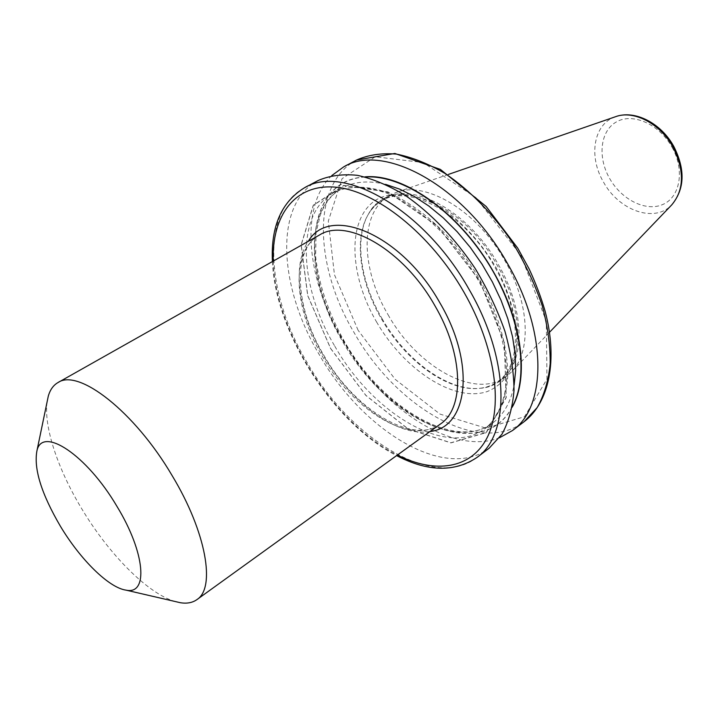 <?xml version="1.0" encoding="UTF-8"?>
<svg xmlns="http://www.w3.org/2000/svg" width="718" height="718" viewBox="0 0 718 718"><rect width="100%" height="100%" fill="white"/><g stroke="black" fill="none" stroke-linecap="round" stroke-linejoin="round"><path stroke-width="0.54" stroke-dasharray="3.59 2.69" d="M47.119 401.784C43.529 426.671 57.978 469.509 81.834 508.918C108.768 553.982 147.387 593.328 174.887 601.451M388.043 314.708C417.077 366.692 475.038 399.935 505.993 376.726L510.992 372.418C531.553 352.807 530.099 304.019 504.826 260.544C477.201 210.769 425.577 180.326 395.887 192.55L389.883 195.287C359.251 211.954 360.49 268.379 388.043 314.708M382.003 318.541C405.966 360.651 448.633 392.046 480.782 388.223C487.971 387.442 494.361 385.054 499.97 381.061C525.082 364.538 526.034 311.989 498.427 264.682C468.603 210.823 411.836 180.64 383.421 198.931C377.444 202.35 372.597 207.152 368.881 213.354C353.974 237.811 360.292 281.501 382.003 318.541M330.585 348.49L365.866 395.465L408.183 429.059L450.94 442.907L486.328 432.613L506.235 397.557L504.476 342.998L479.714 280.657L437.343 225.847L388.061 191.903L343.716 185.406L313.263 205.204L301.12 244.82L307.663 295.538L330.585 348.49M317.984 180.595C273.531 203.876 278.719 287.021 319.241 354.593C361.854 430.109 445.241 482.056 489.209 448.167M364.861 176.879C304.118 180.397 299.9 271.162 344.425 342.594L353.193 356.29C399.396 426.636 483.573 460.839 512.212 407.16M331.734 175.614C299.047 206.937 306.757 279.885 342.378 339.964L353.22 357.088C392.791 415.767 456.801 454.548 499.495 437.765M376.483 321.817C403.866 369.438 453.48 402.601 487.046 391.615C501.128 386.024 510.57 374.275 515.362 356.352C520.038 331.545 512.921 298.069 495.626 266.809C481.383 243.276 464.411 224.384 444.72 210.123C418.926 193.295 393.76 189.965 376.555 199.64C346.758 218.03 348.733 274.393 376.483 321.817M672.057 147.235C684.945 170.085 680.152 197.064 662.974 204.415C645.967 212.106 621.393 199.667 609.492 178.235C597.358 156.91 600.248 130.631 616.69 121.746C632.944 112.52 659.42 124.259 672.057 147.235M615.371 116.765C593.571 123.945 588.347 156.264 603.282 181.699C618.566 210.392 654.529 223.531 671.752 204.872M319.456 235.028C290.135 250.968 293.671 308.318 322.409 356.343C352.807 410.131 410.795 446.246 440.403 424.024C413.801 445.277 354.369 410.014 323.827 355.275C294.47 306.721 292.217 248.868 319.456 235.028M430.046 431.491C397.198 437.415 350.151 402.233 323.342 355.437C298.885 314.089 291.4 265.651 308.336 241.302M381.482 318.918C405.338 360.849 447.799 392.1 479.777 388.303C519.617 386.499 532.002 324.428 497.251 265.382C460.723 198.886 388.196 174.465 368.388 214.233C353.561 238.555 359.862 282.039 381.482 318.918M385.611 184.373C368.72 180.281 354.333 181.457 342.459 187.91C303.292 208.714 306.819 281.68 342.459 341.274C379.957 407.968 453.776 452.672 492.817 422.875C503.65 414.798 510.749 402.233 514.106 385.171M334.776 346.139C372.471 413.101 446.291 458.237 485.126 428.592C498.014 417.966 506.019 400.33 507.689 377.228C508.389 345.322 496.075 305.491 473.683 269.528C450.41 234.131 419.402 206.263 390.134 193.528C368.46 185.37 349.092 185.244 334.041 192.496C295.08 213.192 298.957 286.303 334.776 346.139M476.923 457.483C433.331 491.067 349.962 438.312 306.99 362.339C266.163 294.317 260.311 210.93 304.378 187.847M330.657 348.454L365.902 395.376L408.174 428.933L450.886 442.764L486.221 432.478L506.1 397.458L504.332 342.971L479.606 280.711L437.298 225.964L388.079 192.065L343.778 185.567L313.362 205.339L301.228 244.91L307.762 295.565L330.657 348.454M365.381 177.014C304.971 180.038 299.846 269.241 343.276 340.476C387.065 420.066 481.536 465.345 512.311 406.621M356.586 160.024C311.074 183.844 314.439 266.252 354.082 332.569C395.672 406.747 479.068 456.442 524.059 421.735M273.253 261.092C274.85 331.375 334.229 424.159 397.368 455.05M358.111 330.307L334.453 274.734L328.305 221.09L342.055 178.674L375.245 156.766L423.09 162.546L475.881 197.585L520.792 255.186L546.326 321.188L546.963 379.203L524.508 416.718L485.933 428.125L440.053 414.124L395.142 379.31L358.111 330.307M368.881 213.354L368.388 214.233C371.897 208.426 376.394 203.966 381.886 200.843C407.707 183.305 464.842 212.699 494.801 267.096C522.722 314.717 521.017 366.916 497.592 381.662C492.458 385.333 486.517 387.549 479.777 388.303L480.782 388.223M549.512 332.272L510.992 372.418M505.993 376.726L499.97 381.061M342.459 187.91L334.041 192.496C348.499 185.432 366.638 185.863 388.438 193.788C417.562 206.497 448.867 234.615 472.354 270.381C494.98 306.694 507.411 346.893 506.746 378.664C504.799 401.775 497.592 418.423 485.126 428.592L492.817 422.875C456.415 451.739 381.402 407.806 343.769 340.305C328.108 312.07 318.729 284.14 315.633 256.514L316.046 232.991L320.156 215.427C324.823 202.817 332.254 193.645 342.459 187.91M353.193 356.29L353.22 357.088M344.425 342.594L343.707 342.226M389.883 195.287L383.421 198.931M448.472 174.393L395.887 192.55M272.427 261.567C275.12 332.389 333.421 423.494 396.596 455.607"/><path stroke-width="1.08" d="M60.384 526.213C80.245 559.439 108.84 587.827 126.054 590.142C148.429 595.114 145.44 552.977 116.989 506.432C86.501 454.458 41.976 425.657 36.923 450.859C33.611 468.701 41.429 493.813 60.384 526.213M174.887 601.451L180.478 602.743C187.021 603.766 192.487 602.734 196.867 599.647C215.813 588.024 206.398 532.343 172.194 475.711C134.634 411.513 78.388 368.128 57.961 382.577C53.32 385.261 50.098 389.793 48.285 396.165L47.119 401.784M489.209 448.167L501.981 434.175C508.559 422.094 512.571 407.492 514.025 390.359C513.855 372.023 510.83 352.367 504.96 331.375C497.475 310.059 487.567 289.121 475.208 268.55C455.275 238.6 430.988 213.255 405.742 195.727C388.923 185.549 372.768 178.737 357.286 175.309C342.522 173.846 329.418 175.614 317.984 180.595L304.378 187.847C342.98 163.614 424.284 209.109 469.016 289.3C510.058 359.53 510.336 434.731 476.923 457.483L489.209 448.167M512.212 407.16C529.04 377.883 522.524 322.059 493.419 271.763C460.732 213.381 403.372 172.984 364.861 176.879M499.495 437.765L512.365 430.603C546.551 407.178 547.717 332.676 507.797 264.08C464.375 185.711 383.313 142.245 343.635 166.917L331.734 175.614M615.371 116.765C634.865 109.468 661.233 123.308 673.825 146.508C685.439 169.61 684.748 189.058 671.752 204.872C684.209 190.01 684.64 170.776 673.044 147.172C660.219 123.415 633.411 109.737 615.371 116.765L448.472 174.393M196.867 599.647L440.403 424.024C464.582 408.255 463.792 354.889 434.928 305.76C403.642 249.864 346.641 217.303 319.456 235.028L57.961 382.577M308.336 241.302C329.302 204.406 401.55 233.871 439.946 302.942C476.169 364.241 467.831 427.632 430.046 431.491M514.106 385.171L515.677 370.389L515.174 354.171L512.553 336.832L507.823 318.756L501.065 300.33L492.404 281.994L482.038 264.179L470.209 247.306L457.186 231.761L443.293 217.904L428.852 206.039L414.205 196.391L399.693 189.139L385.611 184.373M512.311 406.621C529.884 374.751 520.496 313.595 486.831 261.11C453.282 208.561 401.685 174.411 365.381 177.014M512.365 430.603L524.059 421.735L537.208 407.555C544.073 395.421 548.399 380.845 550.185 363.829C550.365 345.672 547.699 326.268 542.198 305.608C535.081 284.678 525.504 264.161 513.469 244.066C493.984 214.853 470.03 190.252 444.918 173.397C428.17 163.641 412.006 157.206 396.435 154.092C381.545 152.907 368.262 154.891 356.586 160.024L343.635 166.917M397.368 455.05C434.884 473.916 471.25 469.267 487.325 437.298C503.336 405.437 495.115 346.534 463.918 292.154C430.396 233.529 375.622 190.432 335.189 187.138C294.568 183.691 271.664 215.956 273.253 261.092M126.054 590.142L180.478 602.743M671.752 204.872L549.512 332.272M36.923 450.859L48.285 396.165M304.378 187.847C281.375 202.027 270.731 226.601 272.427 261.567M396.596 455.607C427.632 471.798 454.404 472.417 476.923 457.483M524.059 421.735C549.126 402.69 558.137 360.31 545.079 311.056C540.959 296.965 535.619 282.856 529.04 268.747L517.705 248.096L486.14 206.461L440.421 169.43L394.855 153.464L356.586 160.024"/></g></svg>
